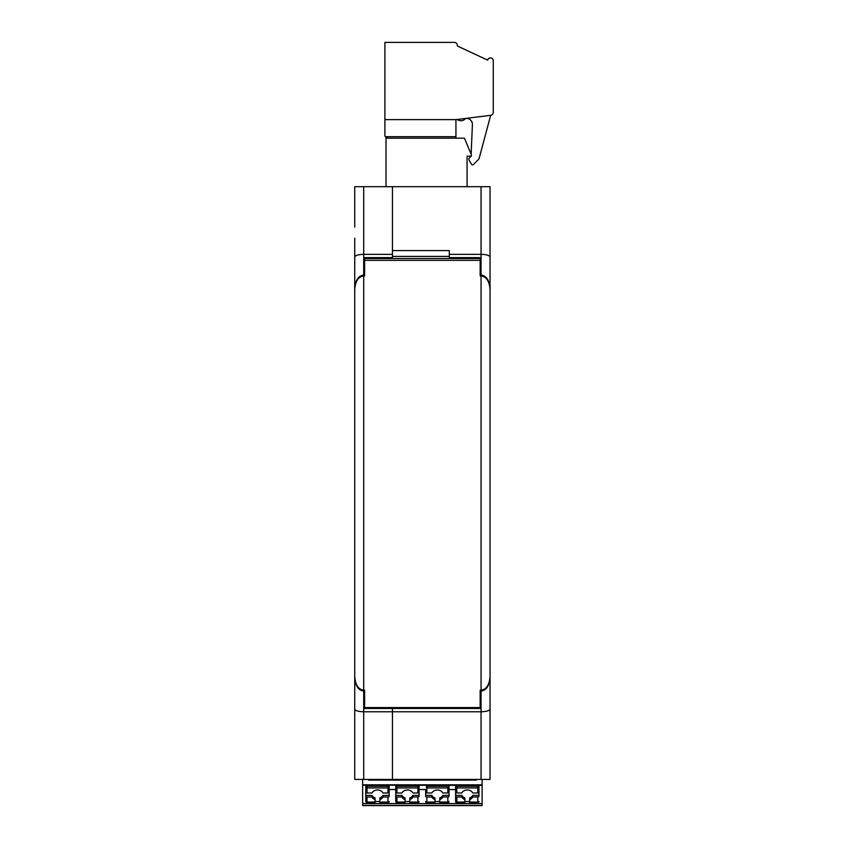 <?xml version="1.0" encoding="UTF-8"?>
<svg xmlns="http://www.w3.org/2000/svg" width="848" height="848" viewBox="0 0 848 848"><rect width="100%" height="100%" fill="white"/><g stroke="black" fill="none" stroke-linecap="round" stroke-linejoin="round"><path stroke-width="1.27" d="M363.707 690.219C358.269 689.382 355.27 684.771 354.729 676.375L354.729 289.73C355.27 281.345 358.269 276.745 363.707 275.907L363.707 690.219L364.608 690.219L364.608 707.582L480.159 707.582L480.159 690.219L481.06 690.219C486.498 689.382 489.497 684.771 490.038 676.375L490.038 289.73C489.497 281.345 486.498 276.745 481.06 275.907L480.159 275.907L480.159 260.347L364.608 260.347L364.608 258.534L480.159 258.534L480.159 260.347M363.707 275.907L364.608 275.907L364.608 260.347M475.368 258.534L369.399 258.534M354.729 709.967L354.729 677.276C355.27 685.661 358.269 690.272 363.707 691.109L363.707 711.769C358.269 711.599 355.27 710.719 354.729 709.108L354.729 779.418L392.444 779.418L392.444 711.769L363.707 711.769L363.707 779.418M354.729 227.105L354.729 186.687L363.707 186.687L363.707 254.347C358.269 254.506 355.27 255.396 354.729 257.008L354.729 640.399M354.729 238.182L354.729 257.008M392.444 254.347L363.707 254.347L363.707 275.006L364.311 275.006L364.311 257.644L392.444 257.644L392.444 186.687L363.707 186.687M364.311 275.006L364.311 275.907M364.311 690.219L363.707 691.109M480.456 690.219L480.456 708.472L392.444 708.472L392.444 711.769L392.444 707.582L392.444 708.472L364.311 708.472L364.311 691.109M354.729 709.108L354.729 677.276M363.707 275.006C358.269 275.833 355.27 280.444 354.729 288.829M354.729 727.923L354.729 739.011M490.038 740.505L490.038 779.418L481.06 779.418L481.06 711.769L392.444 711.769L392.444 779.418L481.06 779.418M480.456 275.907L480.456 257.644L449.323 257.644L449.323 250.573L392.444 250.573L392.444 186.687L490.038 186.687L490.038 257.008C489.497 255.396 486.498 254.506 481.06 254.347L449.323 254.347M480.456 691.109L481.06 691.109C486.498 690.272 489.497 685.661 490.038 677.276L490.038 709.967M392.444 256.403L449.323 256.403M490.038 779.418L490.038 677.276M481.06 691.109L481.06 711.769C486.498 711.599 489.497 710.719 490.038 709.108M480.456 275.006L481.06 275.006C486.498 275.833 489.497 280.444 490.038 288.829L490.038 257.008M490.038 325.706L490.038 288.829M490.038 225.61L490.038 186.687M490.038 739.011L490.038 721.044M490.038 238.182L490.038 227.253M490.038 192.676L490.038 210.643M490.038 773.429L490.038 755.473M386.01 186.687L386.01 138.192L464.439 138.192L471.329 154.665L471.329 156.159L467.078 156.159L467.078 186.687M362.658 805.43L482.109 805.43L362.658 805.6L362.658 779.418M362.658 785.174L482.109 785.375L482.109 779.418M482.109 785.174L482.109 803.575L362.658 803.575M482.109 805.43L482.109 803.575M389.158 785.375L389.158 792.329A1.198 0.657 180 0 1 387.96 792.986L382.967 792.986A5.989 5.024 180 0 0 377.477 789.976A5.989 5.024 180 0 0 371.996 792.986L367.004 792.986A1.198 0.657 -0 0 1 365.806 792.329L365.806 785.375M464.895 797.968L464.895 799.6A5.989 5.024 180 0 1 461.8 797.003L456.807 797.003L456.807 802.6A1.198 1.198 0 0 1 455.609 801.402A1.198 0.657 -0 0 0 456.807 802.06L464.895 802.06L464.895 797.968A5.989 5.024 -0 0 1 461.8 795.371L455.609 795.371L455.609 801.402L455.609 790.453M461.8 797.003L461.8 795.371M455.609 796.346A1.198 0.657 -0 0 0 456.807 797.003M478.961 785.375L478.961 792.329A1.198 0.657 180 0 1 477.763 792.986L472.771 792.986A5.989 5.024 -0 0 0 467.29 789.976A5.989 5.024 -0 0 0 461.8 792.986L456.807 792.986A1.198 0.657 -0 0 1 455.609 792.329L455.609 785.375L455.609 789.53L449.027 789.53M425.675 791.354L425.675 796.346A1.198 0.657 -0 0 0 426.873 797.003L431.865 797.003A5.989 5.024 180 0 0 434.96 799.6L434.96 797.968A5.989 5.024 -0 0 1 431.865 795.371L425.675 795.371L425.675 796.346M419.092 789.53L425.675 789.53L425.675 790.453M395.74 791.354L395.74 801.402L395.74 795.371L401.931 795.371L401.931 797.003A5.989 5.024 180 0 0 405.015 799.6L405.015 797.968A5.989 5.024 -0 0 1 401.931 795.371M389.158 789.53L395.74 789.53M365.806 791.354L365.806 801.402L365.806 795.371L371.996 795.371A5.989 5.024 -0 0 0 375.081 797.968L375.081 802.431M476.12 779.418L476.12 780.118L368.647 780.118L368.647 779.418M431.865 797.003L431.865 795.371M426.873 797.003L426.873 802.6A1.198 1.198 0 0 1 425.675 801.402A1.198 0.657 -0 0 0 426.873 802.06L434.96 802.06L434.96 799.6M449.027 785.375L449.027 792.329A1.198 0.657 180 0 1 447.829 792.986L442.836 792.986A5.989 5.024 -0 0 0 437.356 789.976A5.989 5.024 -0 0 0 431.865 792.986L426.873 792.986A1.198 0.657 -0 0 1 425.675 792.329L425.675 789.53M449.027 790.453L449.027 796.346A1.198 0.657 180 0 1 447.829 797.003L442.836 797.003A5.989 5.024 -0 0 1 439.741 799.6L439.741 797.968A5.989 5.024 180 0 0 442.836 795.371L449.027 795.371L449.027 796.346M442.836 797.003L442.836 795.371M439.741 799.6L439.741 802.431M434.96 801.487L439.741 801.487M464.895 801.487L469.686 801.487M469.686 799.6L469.686 797.968A5.989 5.024 180 0 0 472.771 795.371L478.961 795.371L478.961 796.346A1.198 0.657 180 0 1 477.763 797.003L472.771 797.003A5.989 5.024 -0 0 1 469.686 799.6L469.686 802.431M478.961 790.453L478.961 796.346M472.771 797.003L472.771 795.371M401.931 797.003L396.938 797.003L396.938 802.6A1.198 1.198 0 0 1 395.74 801.402A1.198 0.657 -0 0 0 396.938 802.06L405.015 802.06L405.015 799.6M395.74 796.346A1.198 0.657 -0 0 0 396.938 797.003M405.015 801.487L409.807 801.487M412.902 797.003A5.989 5.024 -0 0 1 409.807 799.6L409.807 797.968A5.989 5.024 180 0 0 412.902 795.371L419.092 795.371L419.092 796.346A1.198 0.657 180 0 1 417.894 797.003L412.902 797.003L412.902 795.371M419.092 790.453L419.092 796.346M395.74 785.375L395.74 792.329A1.198 0.657 -0 0 0 396.938 792.986L401.931 792.986A5.989 5.024 -0 0 1 407.411 789.976A5.989 5.024 -0 0 1 412.902 792.986L417.894 792.986A1.198 0.657 180 0 0 419.092 792.329L419.092 785.375M409.807 799.6L409.807 802.431M375.081 801.487L379.872 801.487M379.872 797.968A5.989 5.024 180 0 0 382.967 795.371L389.158 795.371L389.158 796.346A1.198 0.657 180 0 1 387.96 797.003L382.967 797.003A5.989 5.024 -0 0 1 379.872 799.6L379.872 797.968M389.158 790.453L389.158 796.346M382.967 797.003L382.967 795.371M379.872 799.6L379.872 802.431M365.806 796.346A1.198 0.657 -0 0 0 367.004 797.003L371.996 797.003A5.989 5.024 180 0 0 375.081 799.6M371.996 797.003L371.996 795.371M471.128 154.166L472.41 124.592A5.989 5.989 0 0 0 465.7 118.391A5.989 5.989 0 0 1 457.21 119.43M455.938 119.632L490.642 115.328A2.989 2.989 0 0 0 493.271 112.349L493.271 60.812A2.841 2.841 0 0 0 487.664 60.134L457.348 45.993L457.348 45.389A2.989 2.989 0 0 0 454.358 42.4L384.907 42.4L384.907 119.632L455.938 119.632L455.938 138.192M491.448 115.105A1.791 1.791 0 0 0 490.42 116.293L479.3 157.802A4.494 4.494 0 0 1 478.134 159.816L473.407 164.544A1.198 1.198 0 0 1 471.52 164.3L469.114 160.134A1.791 1.791 0 0 1 469.4 157.961L471.032 156.159M455.938 136.698L385.31 136.698A2.989 2.989 0 0 1 384.907 135.203L384.907 119.632M385.31 136.698L387.896 138.192M481.06 275.907L481.06 690.219M481.06 186.687L481.06 275.006M367.004 792.986L367.004 787.93A1.198 0.657 -0 0 1 365.806 787.283A1.198 0.986 -0 0 1 367.004 786.297L367.004 785.375M482.109 784.824L362.658 784.824M434.96 802.6L426.873 802.431M439.741 802.6L447.829 802.6A1.198 1.198 0 0 0 449.027 801.402A1.198 0.657 180 0 1 447.829 802.06L447.829 802.431M447.829 797.003L447.829 802.06L439.741 802.06M426.873 792.986L426.873 787.93L447.829 787.93A1.198 0.657 180 0 0 449.027 787.283A1.198 0.986 180 0 0 447.829 786.297L426.873 786.297A1.198 0.986 -0 0 0 426.873 787.93L426.873 785.375M447.829 792.986L447.829 785.375M456.807 792.986L456.807 787.93A1.198 0.657 -0 0 1 455.609 787.283A1.198 0.986 -0 0 1 456.807 786.297L456.807 785.375M477.763 792.986L477.763 787.93L456.807 787.93L456.807 786.297L477.763 786.297L477.763 785.375M464.895 802.6L456.807 802.431M478.961 787.283A1.198 0.986 180 0 0 477.763 786.297L477.763 787.93A1.198 0.657 180 0 0 478.961 787.283M469.686 802.6L477.763 802.6A1.198 1.198 0 0 0 478.961 801.402A1.198 0.657 180 0 1 477.763 802.06L477.763 802.431M477.763 797.003L477.763 802.06L469.686 802.06M417.894 792.986L417.894 787.93A1.198 0.657 180 0 0 419.092 787.283A1.198 0.986 180 0 0 417.894 786.297L417.894 785.375M396.938 792.986L396.938 786.297L417.894 786.297L417.894 787.93L396.938 787.93A1.198 0.657 -0 0 1 395.74 787.283A1.198 0.986 -0 0 1 396.938 786.297L396.938 785.375M405.015 802.6L396.938 802.431M409.807 802.6L417.894 802.6A1.198 1.198 0 0 0 419.092 801.402A1.198 0.657 180 0 1 417.894 802.06L417.894 802.431M409.807 802.06L417.894 802.06L417.894 797.003M387.96 792.986L387.96 787.93A1.198 0.657 180 0 0 389.158 787.283A1.198 0.986 180 0 0 387.96 786.297L387.96 785.375M379.872 802.6L387.96 802.6A1.198 1.198 0 0 0 389.158 801.402A1.198 0.657 180 0 1 387.96 802.06L387.96 802.431M387.96 797.003L387.96 802.06L379.872 802.06M375.081 802.6L367.004 802.6A1.198 1.198 0 0 1 365.806 801.402A1.198 0.657 -0 0 0 367.004 802.06L367.004 802.431M375.081 802.06L367.004 802.06L367.004 797.003M367.004 787.93L367.004 786.297L387.96 786.297L387.96 787.93L367.004 787.93M362.658 805.6L482.109 805.6"/></g></svg>
